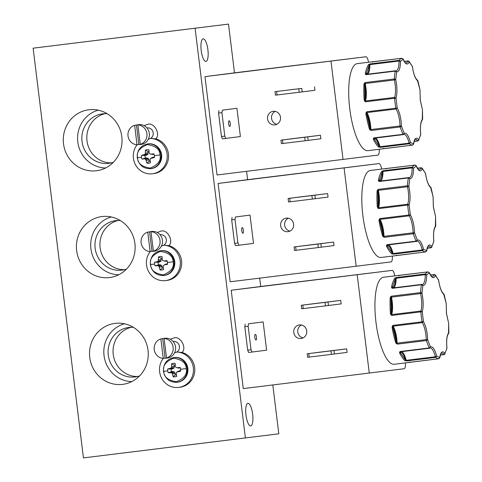 <?xml version="1.0" encoding="UTF-8"?>
<svg xmlns="http://www.w3.org/2000/svg" width="482" height="482" viewBox="0 0 482 482"><rect width="100%" height="100%" fill="white"/><g stroke="black" fill="none" stroke-linecap="round" stroke-linejoin="round"><path stroke-width="0.72" d="M161.464 245.989A5.694 5.441 82.7 0 0 163.476 245.218A17.762 16.972 82.7 0 1 180.316 262.051A17.762 16.972 82.7 0 1 165.615 280.59L166.953 280.422A17.762 16.972 -97.3 0 0 181.654 264.064A17.762 16.972 -97.3 0 0 168.947 245.663L163.814 245.175A5.694 5.441 -97.3 0 0 160.229 234.668A5.694 5.441 -97.3 0 0 160.199 234.674L160.018 234.698M148.348 139.178A5.694 5.441 82.7 0 0 150.366 138.412A17.762 16.972 82.7 0 1 167.2 155.24A17.762 16.972 82.7 0 1 152.505 173.779L153.836 173.61A17.762 16.972 -97.3 0 0 168.537 157.252A17.762 16.972 -97.3 0 0 155.831 138.852L150.697 138.364A5.694 5.441 -97.3 0 0 147.112 127.863A5.694 5.441 -97.3 0 0 147.088 127.863L146.902 127.887M174.574 352.8A5.694 5.441 82.7 0 0 176.593 352.029A17.762 16.972 82.7 0 1 193.427 368.863A17.762 16.972 82.7 0 1 178.732 387.401L180.069 387.227A17.762 16.972 -97.3 0 0 194.77 370.875A17.762 16.972 -97.3 0 0 182.063 352.475L176.93 351.987A5.694 5.441 -97.3 0 0 173.345 341.479A5.694 5.441 -97.3 0 0 173.315 341.485L173.128 341.509M150.655 264.534C149.336 259.057 152.595 254.683 160.434 251.417C168.833 252.701 173.056 256.159 173.098 261.786C174.418 267.263 171.158 271.631 163.32 274.903C154.921 273.619 150.703 270.161 150.655 264.534L154.62 264.052A6.79 6.483 82.7 0 1 154.638 262.148L158.186 262.28A5.043 4.814 -97.3 0 0 158.506 264.889L155.102 265.889A6.79 6.483 82.7 0 1 154.62 264.052M137.545 157.722C136.225 152.246 139.485 147.878 147.323 144.606C155.716 145.889 159.94 149.348 159.982 154.975C161.301 160.452 158.042 164.826 150.203 168.091C141.81 166.808 137.587 163.35 137.545 157.722L141.503 157.24A6.79 6.483 82.7 0 1 141.527 155.337L145.076 155.469A5.043 4.814 -97.3 0 0 145.395 158.078L141.985 159.084A6.79 6.483 82.7 0 1 141.503 157.24M163.772 371.339C162.452 365.868 165.712 361.494 173.55 358.222C181.949 359.512 186.166 362.964 186.215 368.597C187.534 374.074 184.275 378.442 176.436 381.714C168.037 380.431 163.814 376.972 163.772 371.339L167.73 370.863A6.79 6.483 82.7 0 1 167.754 368.959L171.303 369.092A5.043 4.814 -97.3 0 0 171.622 371.7L168.212 372.7A6.79 6.483 82.7 0 1 167.73 370.863M162.127 258.051A5.043 4.814 -97.3 0 0 161.121 258.34L158.47 257.008L158.229 261.009L157.144 261.774L154.638 262.148M158.47 257.008A6.79 6.483 82.7 0 1 162.048 256.575L162.277 259.611L162.717 260.461L163.874 260.919M155.102 265.889L157.62 265.654L158.855 266.136L160.06 269.956A6.79 6.483 82.7 0 0 163.633 269.516L163.121 266.673L163.344 265.588L164.501 264.811L167.465 264.377A6.79 6.483 82.7 0 0 167.489 262.479A6.79 6.483 82.7 0 0 167.007 260.635L164.025 260.931L167.206 261.178M149.016 151.24A5.043 4.814 -97.3 0 0 148.01 151.529L145.359 150.203L145.413 153.107L144.937 154.439L141.527 155.337M145.359 150.203A6.79 6.483 82.7 0 1 148.932 149.763L149.161 152.8L149.83 153.842L150.758 154.107M141.985 159.084L144.504 158.843L145.745 159.325L146.944 163.145A6.79 6.483 82.7 0 0 148.763 163.193A6.79 6.483 82.7 0 0 150.523 162.705L150.004 159.861L150.408 158.536L154.348 157.572A6.79 6.483 82.7 0 0 154.373 155.668A6.79 6.483 82.7 0 0 153.891 153.824L150.914 154.126L154.089 154.367M175.243 364.856A5.043 4.814 -97.3 0 0 174.237 365.151L171.586 363.82L171.64 366.73L171.164 368.061L167.754 368.959M171.586 363.82A6.79 6.483 82.7 0 1 175.159 363.386L175.388 366.422L175.834 367.272L176.984 367.73M168.212 372.7L171.743 372.755L172.526 373.936L173.177 376.767A6.79 6.483 82.7 0 0 176.749 376.328L176.231 373.478L176.635 372.158L180.581 371.188A6.79 6.483 82.7 0 0 180.605 369.284A6.79 6.483 82.7 0 0 180.123 367.447L177.141 367.742L180.316 367.989M395.704 342.78A43.844 12.966 -97 0 1 392.089 327.296L392.878 325.392A1.139 0.337 83 0 0 393.131 326.194L422.286 322.633A1.139 0.337 -97 0 1 422.033 321.825L423.431 321.518C425.895 325.934 427.311 332.02 427.691 339.774L426.407 340.563L397.258 344.13L395.704 342.78L396.355 342.401C395.969 336.02 394.782 330.923 392.782 327.121L392.878 325.392L422.033 321.825A43.844 12.966 -97 0 1 421.34 316.861A43.844 12.966 -97 0 1 420.81 311.872L391.655 315.439L390.432 313.782L391.149 313.782C392.161 309.595 392.083 304.359 390.908 298.075L391.366 296.177A1.139 0.337 83 0 0 391.39 296.804A1.139 0.337 83 0 0 391.45 297.147L420.599 293.58L421.955 293.068C423.467 300.678 423.558 306.932 422.238 311.83L420.81 311.872A1.139 0.337 -97 0 1 420.864 311.029L391.709 314.595A1.139 0.337 83 0 0 391.655 315.439L391.149 313.782L390.908 298.075L390.191 297.864L390.571 296.876L391.366 296.177L420.521 292.61L421.955 293.068L422.889 285.404L421.479 284.748L392.324 288.314L391.486 287.188A0.572 0.41 11.7 0 1 392.191 287.531C394.125 287.501 395.198 284.573 395.397 278.747L396.258 277.542L425.413 273.975L426.721 274.915C426.564 282.157 425.287 285.657 422.889 285.404L421.672 284.41A1.139 0.337 -97 0 1 421.714 284.41M369.477 129.158A43.844 12.966 -97 0 1 365.862 113.674L366.651 111.77A1.139 0.337 83 0 0 366.904 112.577L396.059 109.01A1.139 0.337 -97 0 1 395.806 108.203L397.198 107.902C399.662 112.312 401.084 118.397 401.464 126.151L400.181 126.947L371.026 130.508L369.477 129.158L370.122 128.784C369.742 122.398 368.549 117.301 366.555 113.499L366.651 111.77L395.806 108.203A43.844 12.966 -97 0 1 395.107 103.238A43.844 12.966 -97 0 1 394.583 98.256L365.428 101.816L364.199 100.16L364.916 100.16C365.928 95.972 365.85 90.737 364.681 84.452L365.139 82.555A1.139 0.337 83 0 0 365.157 83.187A1.139 0.337 83 0 0 365.217 83.531L394.372 79.964L395.728 79.446C397.234 87.055 397.331 93.309 396.011 98.208L394.583 98.256A1.139 0.337 -97 0 1 394.631 97.406L365.483 100.973A1.139 0.337 83 0 0 365.428 101.816L364.916 100.16L364.681 84.452L363.964 84.248L364.338 83.253L365.139 82.555L394.294 78.994L395.728 79.446L396.656 71.788L395.246 71.125L366.091 74.692L365.26 73.565A0.572 0.41 11.7 0 1 365.959 73.915C367.899 73.879 368.965 70.95 369.17 65.124L370.025 63.919L399.18 60.352L400.488 61.292C400.337 68.534 399.06 72.035 396.656 71.788L395.439 70.788A1.139 0.337 -97 0 1 395.487 70.794M382.594 235.969A43.844 12.966 -97 0 1 378.973 220.485L379.762 218.581A1.139 0.337 83 0 0 380.021 219.388L409.176 215.822A1.139 0.337 -97 0 1 408.917 215.014L410.315 214.713C412.779 219.123 414.201 225.208 414.58 232.963L413.297 233.752L384.142 237.319L382.594 235.969L383.238 235.59C382.853 229.209 381.666 224.112 379.671 220.31L379.762 218.581L408.917 215.014A43.844 12.966 -97 0 1 408.224 210.05A43.844 12.966 -97 0 1 407.7 205.061L378.545 208.628L377.316 206.971L378.033 206.971C379.045 202.783 378.966 197.548 377.798 191.264L378.256 189.366A1.139 0.337 83 0 0 378.274 189.998A1.139 0.337 83 0 0 378.334 190.336L407.489 186.775L408.844 186.257C410.351 193.866 410.447 200.12 409.122 205.019L407.7 205.061A1.139 0.337 -97 0 1 407.748 204.217L378.593 207.784A1.139 0.337 83 0 0 378.545 208.628L378.033 206.971L377.798 191.264L377.075 191.053L377.454 190.065L378.256 189.366L407.411 185.799L408.844 186.257L409.772 178.599L408.362 177.936L379.207 181.503L378.37 180.376A0.572 0.41 11.7 0 1 379.075 180.72C381.015 180.69 382.081 177.762 382.28 171.935L383.142 170.73L412.297 167.164L413.604 168.104C413.448 175.346 412.17 178.846 409.772 178.599L408.555 177.599A1.139 0.337 -97 0 1 408.597 177.605M396.312 343.648L397.096 343.166A1.139 0.337 83 0 0 397.126 343.515A1.139 0.337 83 0 0 397.258 344.13L396.355 342.401L392.782 327.121L392.089 327.296M370.08 130.026L370.869 129.55A1.139 0.337 83 0 0 370.893 129.893A1.139 0.337 83 0 0 371.026 130.508L370.122 128.784L366.555 113.499L365.862 113.674M383.196 236.837L383.985 236.361A1.139 0.337 83 0 0 384.009 236.704A1.139 0.337 83 0 0 384.142 237.319L383.238 235.59L379.671 220.31L378.973 220.485M446.205 304.154L446.519 313.643L448.67 323.374L446.465 313.649L446.224 303.527M419.979 90.532L420.286 100.027L422.443 109.751L420.238 100.033L419.991 89.905M433.089 197.343L433.402 206.838L435.553 216.563L433.354 206.844L433.107 196.716M186.618 29.239L147.106 34.138L186.618 29.239M88.917 109.745A30.734 29.354 -97.3 0 0 63.522 143.811A30.734 29.354 -97.3 0 0 96.406 170.755A30.734 29.354 -97.3 0 0 99.358 170.23A30.734 29.354 -97.3 0 0 121.783 136.526A30.734 29.354 -97.3 0 0 91.598 109.553A30.734 29.354 -97.3 0 0 88.917 109.745M98.238 110.167A29.402 28.089 -97.3 0 0 77.831 142.148A29.402 28.089 -97.3 0 0 105.624 167.959M107.185 113.734A24.937 23.823 -97.3 0 0 102.648 113.83A24.937 23.823 -97.3 0 0 102.527 113.848A24.937 23.823 -97.3 0 0 82.048 141.539A24.937 23.823 -97.3 0 0 108.727 163.338A24.937 23.823 -97.3 0 0 108.854 163.32A24.937 23.823 -97.3 0 0 113.391 162.259M105.022 113.668A24.937 23.823 -97.3 0 0 87.013 140.973A24.937 23.823 -97.3 0 0 111.312 162.868M102.033 216.557A30.734 29.354 -97.3 0 0 76.638 250.622A30.734 29.354 -97.3 0 0 109.522 277.56A30.734 29.354 -97.3 0 0 112.475 277.042A30.734 29.354 -97.3 0 0 134.894 243.338A30.734 29.354 -97.3 0 0 104.715 216.358A30.734 29.354 -97.3 0 0 102.033 216.557M111.348 216.978A29.402 28.089 -97.3 0 0 90.941 248.959A29.402 28.089 -97.3 0 0 118.741 274.77M120.301 220.539A24.937 23.823 -97.3 0 0 115.764 220.642A24.937 23.823 -97.3 0 0 115.638 220.66A24.937 23.823 -97.3 0 0 95.165 248.351A24.937 23.823 -97.3 0 0 121.844 270.149A24.937 23.823 -97.3 0 0 121.964 270.131A24.937 23.823 -97.3 0 0 126.507 269.07M118.138 220.479A24.937 23.823 -97.3 0 0 100.129 247.784A24.937 23.823 -97.3 0 0 124.428 269.679M115.144 323.368A30.734 29.354 -97.3 0 0 89.748 357.433A30.734 29.354 -97.3 0 0 122.639 384.371A30.734 29.354 -97.3 0 0 125.585 383.847A30.734 29.354 -97.3 0 0 148.01 350.149A30.734 29.354 -97.3 0 0 117.831 323.169A30.734 29.354 -97.3 0 0 115.144 323.368M124.464 323.79A29.402 28.089 -97.3 0 0 104.058 355.764A29.402 28.089 -97.3 0 0 131.857 381.581M133.412 327.35A24.937 23.823 -97.3 0 0 128.881 327.453A24.937 23.823 -97.3 0 0 128.754 327.465A24.937 23.823 -97.3 0 0 108.281 355.162A24.937 23.823 -97.3 0 0 134.954 376.954A24.937 23.823 -97.3 0 0 135.081 376.942A24.937 23.823 -97.3 0 0 139.617 375.882M131.249 327.284A24.937 23.823 -97.3 0 0 113.246 354.589A24.937 23.823 -97.3 0 0 137.545 376.49M252.652 414.207A11.387 3.368 83 0 0 247.929 403.332A11.387 3.368 83 0 0 245.971 415.062A11.387 3.368 83 0 0 250.694 425.937A11.387 3.368 83 0 0 252.652 414.207M207.899 49.694A11.387 3.368 83 0 0 203.175 38.819A11.387 3.368 83 0 0 201.217 50.55A11.387 3.368 83 0 0 205.941 61.425A11.387 3.368 83 0 0 207.899 49.694M163.476 245.218L163.814 245.175M150.366 138.412L150.697 138.364M176.593 352.029L176.93 351.987M151.143 231.529A9.965 9.52 82.7 0 1 152.83 231.468L150.993 231.703A9.965 9.52 82.7 0 1 160.018 240.488A9.965 9.52 82.7 0 1 153.384 251.188L155.222 250.953A9.965 9.52 82.7 0 1 153.668 251.291A9.965 9.52 82.7 0 1 151.981 251.351L150.143 251.586A9.965 9.52 82.7 0 1 141.118 242.801A9.965 9.52 82.7 0 1 147.751 232.101L149.589 231.866A9.965 9.52 82.7 0 1 151.143 231.529L151.728 231.45A9.965 9.52 82.7 0 1 151.776 231.444A9.965 9.52 82.7 0 1 162.44 240.181A9.965 9.52 82.7 0 1 154.252 251.218A9.965 9.52 82.7 0 1 154.204 251.224M138.027 124.718A9.965 9.52 82.7 0 1 139.714 124.657L137.876 124.892A9.965 9.52 82.7 0 1 146.902 133.677A9.965 9.52 82.7 0 1 140.268 144.383L142.106 144.148A9.965 9.52 82.7 0 1 140.557 144.486A9.965 9.52 82.7 0 1 138.87 144.54L137.033 144.775A9.965 9.52 82.7 0 1 128.007 135.99A9.965 9.52 82.7 0 1 134.641 125.29L136.472 125.055A9.965 9.52 82.7 0 1 138.027 124.718L138.611 124.639A9.965 9.52 82.7 0 1 138.659 124.633A9.965 9.52 82.7 0 1 149.324 133.369A9.965 9.52 82.7 0 1 141.142 144.407A9.965 9.52 82.7 0 1 141.087 144.413M164.254 338.334A9.965 9.52 82.7 0 1 165.941 338.28L164.109 338.515A9.965 9.52 82.7 0 1 173.128 347.299A9.965 9.52 82.7 0 1 166.501 357.999L168.338 357.764A9.965 9.52 82.7 0 1 166.784 358.102A9.965 9.52 82.7 0 1 165.097 358.162L163.259 358.397A9.965 9.52 82.7 0 1 154.234 349.613A9.965 9.52 82.7 0 1 160.868 338.912L162.705 338.677A9.965 9.52 82.7 0 1 164.254 338.334L164.838 338.262A9.965 9.52 82.7 0 1 164.892 338.256A9.965 9.52 82.7 0 1 175.55 346.992A9.965 9.52 82.7 0 1 167.368 358.03A9.965 9.52 82.7 0 1 167.32 358.036M320.765 302.865L317.102 303.317L320.765 302.865M326.718 351.354L323.054 351.806L326.718 351.354M256.502 337.117A2.85 0.844 83 0 0 255.321 334.4A2.85 0.844 83 0 0 254.827 337.334A2.85 0.844 83 0 0 256.008 340.051A2.85 0.844 83 0 0 256.502 337.117M301.081 338.503A6.832 6.525 82.7 0 1 293.773 332.532A6.832 6.525 82.7 0 1 299.382 324.946A6.832 6.525 82.7 0 1 299.412 324.94A6.832 6.525 82.7 0 1 306.721 330.911A6.832 6.525 82.7 0 1 301.111 338.497A6.832 6.525 82.7 0 1 301.081 338.503M301.425 325.019A6.832 6.525 -97.3 0 0 297.78 332.038A6.832 6.525 -97.3 0 0 303.076 337.912M294.532 89.242L290.875 89.694L294.532 89.242M274.848 124.886A6.832 6.525 82.7 0 1 267.54 118.909A6.832 6.525 82.7 0 1 273.149 111.324A6.832 6.525 82.7 0 1 273.186 111.318A6.832 6.525 82.7 0 1 280.494 117.289A6.832 6.525 82.7 0 1 274.885 124.88A6.832 6.525 82.7 0 1 274.848 124.886M275.198 111.402A6.832 6.525 -97.3 0 0 271.553 118.415A6.832 6.525 -97.3 0 0 276.843 124.29M230.269 123.5A2.85 0.844 83 0 0 229.089 120.777A2.85 0.844 83 0 0 228.601 123.711A2.85 0.844 83 0 0 229.781 126.429A2.85 0.844 83 0 0 230.269 123.5M300.485 137.732L296.828 138.183L300.485 137.732M307.649 196.053L303.985 196.505L307.649 196.053M313.601 244.543L309.938 244.995L313.601 244.543M243.386 230.306A2.85 0.844 83 0 0 242.205 227.588A2.85 0.844 83 0 0 241.717 230.523A2.85 0.844 83 0 0 242.898 233.24A2.85 0.844 83 0 0 243.386 230.306M287.965 231.691A6.832 6.525 82.7 0 1 280.657 225.721A6.832 6.525 82.7 0 1 286.266 218.135A6.832 6.525 82.7 0 1 286.302 218.129A6.832 6.525 82.7 0 1 293.61 224.1A6.832 6.525 82.7 0 1 288.001 231.691A6.832 6.525 82.7 0 1 287.965 231.691M288.314 218.213A6.832 6.525 -97.3 0 0 284.663 225.227A6.832 6.525 -97.3 0 0 289.959 231.101M434.409 274.638L435.258 274.939L435.487 275.559C433.74 279.048 431.691 278.15 429.329 272.872L428.094 271.878L398.385 275.433A43.844 12.966 -97 0 1 398.644 275.397L383.527 277.246A43.844 12.966 83 0 0 375.99 322.404A43.844 12.966 83 0 0 394.168 364.278L409.284 362.428A43.844 12.966 -97 0 1 409.067 362.452L438.759 358.753L439.723 357.487C440.729 351.776 442.5 350.396 445.037 353.336L446.922 348.173C446.199 340.268 446.826 335.08 448.808 332.604L448.826 332.887M439.65 358.036L439.723 357.487L436.692 356.168L435.36 356.764L406.206 360.331A1.139 0.337 83 0 0 406.501 360.958L404.844 360.608A0.572 0.512 -47.9 0 0 405.374 360C403.771 354.409 402.03 351.842 400.138 352.294L400.084 351.511L429.239 347.944L430.444 346.962C432.709 346.118 434.794 349.185 436.692 356.168L435.65 357.391L406.501 360.958L405.374 360L400.138 352.294A0.572 0.41 -25.8 0 1 399.542 352.8L400.084 351.511A1.139 0.337 83 0 0 400.349 351.788A1.139 0.337 83 0 0 400.391 351.776L429.456 348.221M408.182 61.015L409.031 61.316L409.254 61.937C407.513 65.425 405.464 64.528 403.103 59.25L401.868 58.256L372.152 61.816A43.844 12.966 -97 0 1 372.411 61.774L357.295 63.624A43.844 12.966 83 0 0 349.757 108.787A43.844 12.966 83 0 0 367.941 150.661L383.057 148.811A43.844 12.966 -97 0 1 382.835 148.83L412.532 145.13L413.496 143.865C414.502 138.159 416.273 136.774 418.804 139.714L420.69 134.55C419.973 126.652 420.599 121.458 422.581 118.988L422.594 119.271M413.423 144.419L413.496 143.865L410.465 142.545L409.128 143.148L379.973 146.709A1.139 0.337 83 0 0 380.268 147.341L378.617 146.986A0.572 0.512 -47.9 0 0 379.147 146.377C377.545 140.786 375.797 138.22 373.912 138.671L373.851 137.888L403.006 134.327L404.217 133.345C406.483 132.496 408.567 135.562 410.465 142.545L409.423 143.775L380.268 147.341L379.147 146.377L373.912 138.671A0.572 0.41 -25.8 0 1 373.315 139.178L373.851 137.888A1.139 0.337 83 0 0 374.122 138.171A1.139 0.337 83 0 0 374.165 138.153L403.229 134.599M421.298 167.826L422.142 168.128L422.371 168.748C420.629 172.237 418.575 171.339 416.219 166.061L414.978 165.067L385.269 168.628A43.844 12.966 -97 0 1 385.528 168.586L370.411 170.435A43.844 12.966 83 0 0 362.874 215.599A43.844 12.966 83 0 0 381.057 257.472L396.174 255.623A43.844 12.966 -97 0 1 395.951 255.641L425.648 251.941L426.606 250.676C427.618 244.97 429.39 243.585 431.92 246.525L433.806 241.362C433.083 233.457 433.716 228.269 435.692 225.799L435.71 226.082M426.534 251.23L426.606 250.676L423.582 249.357L422.244 249.959L393.089 253.52A1.139 0.337 83 0 0 393.384 254.147L391.733 253.797A0.572 0.512 -47.9 0 0 392.258 253.189C390.655 247.597 388.914 245.031 387.028 245.483L386.968 244.699L416.123 241.133L417.328 240.15C419.599 239.307 421.678 242.374 423.582 249.357L422.539 250.586L393.384 254.147L392.258 253.189L387.028 245.483A0.572 0.41 -25.8 0 1 386.431 245.989L386.968 244.699A1.139 0.337 83 0 0 387.233 244.983A1.139 0.337 83 0 0 387.281 244.964L416.34 241.41M234.493 72.866L228.504 24.1L33.131 48.182L83.44 457.9L278.807 433.818L272.812 384.979M260.72 286.489L259.696 278.174M247.603 179.678L246.585 171.363M33.131 48.182L228.504 24.1M245.41 438.09L195.102 28.372M165.615 280.59A17.762 16.972 82.7 0 1 148.534 271.444A17.762 16.972 82.7 0 1 150.215 251.58M152.505 173.779A17.762 16.972 82.7 0 1 135.424 164.633A17.762 16.972 82.7 0 1 137.099 144.769M178.732 387.401A17.762 16.972 82.7 0 1 161.651 378.256A17.762 16.972 82.7 0 1 163.332 358.385M266.076 285.802L392.089 270.39L266.082 285.802A6.832 2.018 83 0 0 266.076 285.802L231.203 290.26L243.277 388.594L404.163 368.724A6.832 2.018 -97 0 0 405.446 362.898M239.849 72.18L365.856 56.774A6.832 2.018 -97 0 1 365.862 56.768L239.849 72.18A6.832 2.018 83 0 0 239.849 72.18L204.977 76.638L217.051 174.972L377.93 155.102A6.832 2.018 -97 0 0 379.22 149.281M252.96 178.991L378.973 163.579L252.966 178.991A6.832 2.018 83 0 0 252.96 178.991L218.087 183.449L230.161 281.783L391.047 261.913A6.832 2.018 -97 0 0 392.336 256.093M394.77 275.867A6.832 2.018 -97 0 0 392.089 270.39L231.203 290.26M313.951 303.66L340.732 300.382L341.16 303.889L325.446 305.883L325.013 302.383L301.232 305.287L313.951 303.66M319.909 352.149L346.685 348.872L347.118 352.378L331.399 354.372L330.965 350.872L307.191 353.776L319.909 352.149M248.561 323.784L263.148 321.916L266.618 350.173L252.032 352.041L251.026 349.733L248.146 326.272L248.561 323.784L263.148 321.916M369.29 373.182L357.216 274.848M365.856 56.774L204.977 76.638M365.862 56.768A6.832 2.018 -97 0 1 368.543 62.25M314.505 86.766L314.933 90.267L302.214 91.893L301.786 88.393L275.005 91.664L301.786 88.393M343.057 159.56L330.983 61.232M222.329 110.161L236.921 108.299L240.391 136.557L225.799 138.418L224.799 136.111L221.919 112.649L222.329 110.161L236.921 108.299M293.677 138.527L320.458 135.255L320.885 138.756L305.166 140.756L304.738 137.25L280.958 140.154L293.677 138.527M381.654 169.062A6.832 2.018 -97 0 0 378.973 163.579L218.087 183.449M300.84 196.849L327.615 193.571L328.049 197.078L312.33 199.072L311.902 195.572L288.122 198.476L300.84 196.849M306.793 245.338L333.568 242.06L334.002 245.567L318.283 247.561L317.855 244.061L294.074 246.965L306.793 245.338M235.445 216.972L250.031 215.111L253.502 243.362L238.915 245.23L237.909 242.922L235.029 219.461L235.445 216.972L250.031 215.111M356.174 266.371L344.1 168.037M340.732 300.382L325.013 302.383M301.232 305.287L301.666 308.787L325.446 305.883M346.685 348.872L330.965 350.872M307.191 353.776L307.618 357.276L331.399 354.372M245.211 324.193L244.796 326.682L247.676 350.143L248.682 352.45L252.032 352.041M275.005 91.664L275.433 95.171L302.214 91.893M218.985 110.571L218.569 113.059L221.449 136.52L222.455 138.828L225.799 138.418M320.458 135.255L304.738 137.25M280.958 140.154L281.392 143.66L305.166 140.756M327.615 193.571L311.902 195.572M288.122 198.476L288.549 201.976L312.33 199.072M333.568 242.06L317.855 244.061M294.074 246.965L294.502 250.465L318.283 247.561M232.095 217.382L231.685 219.87L234.565 243.332L235.565 245.639L238.915 245.23M302.817 305.094L303.244 308.601M328.013 302.009L328.441 305.516M308.769 353.583L309.203 357.09M333.966 350.498L334.4 354.005M248.146 326.272L244.796 326.682M247.676 350.143L251.026 349.733M299.214 92.267L298.786 88.76M276.59 91.478L277.017 94.978M221.919 112.649L218.569 113.059M221.449 136.52L224.799 136.111M282.542 139.967L282.97 143.467M307.739 136.876L308.167 140.383M289.7 198.283L290.134 201.789M314.897 195.198L315.33 198.705M295.653 246.772L296.087 250.279M320.849 243.687L321.283 247.194M235.029 219.461L231.685 219.87M234.565 243.332L237.909 242.922M147.751 232.101L150.143 251.586M153.384 251.188L150.993 231.703M134.641 125.29L137.033 144.775M140.268 144.383L137.876 124.892M160.868 338.912L163.259 358.397M166.501 357.999L164.109 338.515M149.589 231.866L151.981 251.351M136.472 125.055L138.87 144.54M162.705 338.677L165.097 358.162M391.486 287.188A43.844 12.966 -97 0 1 394.74 278.283L396.258 277.542A1.139 0.337 83 0 0 396.12 278.222L425.275 274.656L426.721 274.915L429.329 272.872L428.112 271.872A1.139 0.337 -97 0 1 428.112 271.872A1.139 0.337 -97 0 1 428.143 271.872M365.26 73.565A43.844 12.966 -97 0 1 368.507 64.666L370.025 63.919A1.139 0.337 83 0 0 369.893 64.6L399.048 61.039L400.488 61.292L403.103 59.25L402.898 58.732M378.37 180.376A43.844 12.966 -97 0 1 381.624 171.478L383.142 170.73A1.139 0.337 83 0 0 383.009 171.411L412.164 167.844L413.604 168.104L416.219 166.061L416.014 165.543M157.62 265.654L159.801 264.732L158.506 264.889M167.531 263.787L166.308 263.967M165.977 261.298L163.952 260.937M161.121 258.34L161.277 259.852L160.759 261.407L158.048 261.25M158.186 262.28L160.759 261.407M159.801 264.732L161.446 265.305L162.307 268.004A5.043 4.814 -97.3 0 0 163.356 268.046M144.504 158.843L146.691 157.921L145.395 158.078M154.415 156.975L153.192 157.156M152.86 154.487L150.842 154.126M148.01 151.529L148.167 153.041L147.643 154.595L144.937 154.439M145.076 155.469L147.643 154.595M146.691 157.921L148.329 158.494L149.197 161.193A5.043 4.814 -97.3 0 0 150.239 161.235M170.736 372.466L172.918 371.544L171.622 371.7M180.642 370.598L179.418 370.779M179.093 368.103L177.069 367.742M174.237 365.151L174.394 366.657L173.875 368.218L171.164 368.061M171.303 369.092L173.875 368.218M172.918 371.544L174.556 372.116L175.424 374.815A5.043 4.814 -97.3 0 0 176.472 374.857M444.103 294.412L444.151 294.695C441.639 292.797 439.771 287.929 438.56 280.084L435.258 274.939L434.264 274.559L430.516 275.017M398.982 275.439A1.139 0.337 83 0 0 398.957 275.439L398.939 275.445A1.139 0.337 83 0 0 398.939 275.445L398.427 275.469L398.891 275.806M395.324 277.867A0.572 0.307 66.6 0 1 395.692 278.21L396.12 278.222A15.087 4.465 83 0 1 393.752 287.82M394.74 278.283A0.572 0.512 33.6 0 1 395.397 278.747L392.167 287.862A0.572 0.536 -72.7 0 0 392.487 287.983M391.655 287.905A0.572 0.422 -44.8 0 1 392.167 287.862L392.324 288.314A1.139 0.337 83 0 1 392.517 287.971L421.672 284.41A1.139 0.337 -97 0 0 421.479 284.748A43.844 12.966 -97 0 0 420.521 292.61A1.139 0.337 -97 0 0 420.545 293.243A1.139 0.337 -97 0 0 420.599 293.58A15.087 4.465 -97 0 1 420.864 311.029L422.238 311.83L423.431 321.518L422.286 322.633A15.087 4.465 -97 0 1 426.251 339.605L427.691 339.774L430.444 346.962L429.546 348.209L430.131 347.998A15.087 4.465 -97 0 1 435.36 356.764A1.139 0.337 -97 0 0 435.65 357.391A43.844 12.966 -97 0 0 438.759 358.753A1.139 0.337 -97 0 1 438.759 358.753L409.628 362.313A1.139 0.337 83 0 0 409.646 362.313A1.139 0.337 83 0 1 409.61 362.313L409.628 362.313M390.571 296.876L391.45 297.147A15.087 4.465 83 0 1 391.709 314.595A0.572 0.458 -162 0 1 391.288 314.505L390.836 314.83M392.234 326.175L392.746 326.386A0.572 0.458 -32.1 0 1 393.131 326.194A15.087 4.465 83 0 1 397.096 343.166L426.251 339.605A1.139 0.337 -97 0 0 426.281 339.949A1.139 0.337 -97 0 0 426.407 340.563A43.844 12.966 -97 0 0 429.239 347.944A1.139 0.337 -97 0 0 429.504 348.227L400.187 351.848A0.572 0.536 -121.8 0 0 400.042 351.981A0.572 0.422 30.9 0 1 399.536 352.065M405.513 360.873A0.572 0.307 -80.7 0 0 405.79 360.446L406.206 360.331A15.087 4.465 83 0 0 401.614 351.637M448.676 323.524L448.513 333.562C446.778 336.099 446.266 340.967 446.971 348.179L446.941 348.594M417.87 80.795L417.924 81.078C415.406 79.175 413.544 74.306 412.333 66.468L409.031 61.316L408.037 60.937L404.29 61.395M372.755 61.816A1.139 0.337 83 0 0 372.731 61.816A1.139 0.337 83 0 0 372.713 61.823L372.194 61.847L372.658 62.19M369.092 64.245A0.572 0.307 66.6 0 1 369.459 64.594L369.893 64.6A15.087 4.465 83 0 1 367.525 74.204M368.507 64.666A0.572 0.512 33.6 0 1 369.17 65.124L365.94 74.24A0.572 0.536 -72.7 0 0 366.254 74.361M365.428 74.288A0.572 0.422 -44.8 0 1 365.94 74.24L366.091 74.692A1.139 0.337 83 0 1 366.284 74.355L395.439 70.788A1.139 0.337 -97 0 0 395.246 71.125A43.844 12.966 -97 0 0 394.294 78.994A1.139 0.337 -97 0 0 394.312 79.62A1.139 0.337 -97 0 0 394.372 79.964A15.087 4.465 -97 0 1 394.631 97.406L396.011 98.208L397.198 107.902L396.059 109.01A15.087 4.465 -97 0 1 400.024 125.983L401.464 126.151L404.217 133.345L403.32 134.586L403.904 134.376A15.087 4.465 -97 0 1 409.128 143.148A1.139 0.337 -97 0 0 409.423 143.775A43.844 12.966 -97 0 0 412.532 145.13A1.139 0.337 -97 0 0 412.55 145.13L383.395 148.697A1.139 0.337 83 0 0 383.419 148.691M364.338 83.253L365.217 83.531A15.087 4.465 83 0 1 365.483 100.973A0.572 0.458 -162 0 1 365.061 100.883L364.609 101.208M366.001 112.559L366.519 112.764A0.572 0.458 -32.1 0 1 366.904 112.577A15.087 4.465 83 0 1 370.869 129.55L400.024 125.983A1.139 0.337 -97 0 0 400.048 126.326A1.139 0.337 -97 0 0 400.181 126.947A43.844 12.966 -97 0 0 403.006 134.327A1.139 0.337 -97 0 0 403.271 134.605L373.954 138.226A0.572 0.536 -121.8 0 0 373.809 138.364A0.572 0.422 30.9 0 1 373.303 138.442M379.286 147.251A0.572 0.307 -80.7 0 0 379.557 146.823L379.973 146.709A15.087 4.465 83 0 0 375.388 138.015M422.449 109.908L422.286 119.94C420.551 122.476 420.033 127.35 420.744 134.556L418.804 139.714L417.695 140.871L414.183 141.298M430.986 187.6L431.041 187.884C428.522 185.986 426.66 181.118 425.443 173.279L422.142 168.128L421.154 167.748L417.4 168.206M385.865 168.628A1.139 0.337 83 0 0 385.847 168.628A1.139 0.337 83 0 0 385.823 168.634L385.311 168.658L385.775 169.001M382.208 171.056A0.572 0.307 66.6 0 1 382.575 171.405L383.009 171.411A15.087 4.465 83 0 1 380.635 181.015M381.624 171.478A0.572 0.512 33.6 0 1 382.28 171.935L379.051 181.051A0.572 0.536 -72.7 0 0 379.37 181.172M378.545 181.093A0.572 0.422 -44.8 0 1 379.051 181.051L379.207 181.503A1.139 0.337 83 0 1 379.4 181.166L408.555 177.599A1.139 0.337 -97 0 0 408.362 177.936A43.844 12.966 -97 0 0 407.411 185.799A1.139 0.337 -97 0 0 407.429 186.432A1.139 0.337 -97 0 0 407.489 186.775A15.087 4.465 -97 0 1 407.748 204.217L409.122 205.019L410.315 214.713L409.176 215.822A15.087 4.465 -97 0 1 413.14 232.794L414.58 232.963L417.328 240.15L416.43 241.398L417.014 241.187A15.087 4.465 -97 0 1 422.244 249.959A1.139 0.337 -97 0 0 422.539 250.586A43.844 12.966 -97 0 0 425.648 251.941A1.139 0.337 -97 0 0 425.666 251.941L396.511 255.508A1.139 0.337 83 0 0 396.511 255.508A1.139 0.337 83 0 0 396.529 255.502M377.454 190.065L378.334 190.336A15.087 4.465 83 0 1 378.593 207.784A0.572 0.458 -162 0 1 378.171 207.694L377.725 208.019M379.117 219.364L379.629 219.575A0.572 0.458 -32.1 0 1 380.021 219.388A15.087 4.465 83 0 1 383.985 236.361L413.14 232.794A1.139 0.337 -97 0 0 413.164 233.137A1.139 0.337 -97 0 0 413.297 233.752A43.844 12.966 -97 0 0 416.123 241.133A1.139 0.337 -97 0 0 416.388 241.416L387.07 245.037A0.572 0.536 -121.8 0 0 386.926 245.169A0.572 0.422 30.9 0 1 386.419 245.254M392.402 254.062A0.572 0.307 -80.7 0 0 392.673 253.634L393.089 253.52A15.087 4.465 83 0 0 388.504 244.826M435.565 216.713L435.397 226.751C433.661 229.287 433.149 234.162 433.854 241.368L431.92 246.525L430.806 247.676L427.299 248.11M446.302 303.925L443.627 293.833L444.169 294.526L446.302 303.925M438.56 280.084L435.487 275.559L434.125 274.71A1.139 0.337 -97 0 1 434.264 274.559M446.922 348.173L445.037 353.336L443.922 354.487L440.415 354.915M420.075 90.309L417.4 80.211L417.942 80.904L420.075 90.309M404.368 61.521L407.899 61.087L409.254 61.937L412.333 66.438M420.696 134.574L420.714 134.972M433.191 197.114L430.516 187.022L431.059 187.715L433.191 197.114M417.478 168.332L421.009 167.899L422.371 168.748L425.449 173.249M433.812 241.386L433.824 241.783M160.06 269.956L162.307 268.004M146.944 163.145L149.197 161.193M173.177 376.767L175.424 374.815M168.947 245.663C174.038 241.054 167.188 228.83 160.813 231.149L157.228 232.469M155.831 138.852C160.922 134.243 154.071 122.018 147.703 124.338L144.112 125.657M182.063 352.475C187.155 347.865 180.298 335.641 173.93 337.96L170.345 339.28M161.241 250.67A12.472 11.911 82.7 0 1 161.301 250.664A12.472 11.911 82.7 0 1 161.362 250.652A12.472 11.911 82.7 0 1 174.707 261.581A12.472 11.911 82.7 0 1 164.464 275.397A12.472 11.911 82.7 0 1 164.404 275.409M148.125 143.859A12.472 11.911 82.7 0 1 148.185 143.853A12.472 11.911 82.7 0 1 148.251 143.847A12.472 11.911 82.7 0 1 161.59 154.776A12.472 11.911 82.7 0 1 151.348 168.592A12.472 11.911 82.7 0 1 151.288 168.598M174.357 357.481A12.472 11.911 82.7 0 1 174.418 357.469A12.472 11.911 82.7 0 1 174.478 357.463A12.472 11.911 82.7 0 1 187.823 368.393A12.472 11.911 82.7 0 1 177.581 382.208A12.472 11.911 82.7 0 1 177.521 382.214M160.675 250.742L161.301 250.664C168.676 250.501 173.171 254.141 174.779 261.575C175.026 269.113 171.586 273.722 164.464 275.397L163.838 275.481C156.475 275.65 151.987 272.011 150.36 264.564C150.125 257.014 153.565 252.405 160.675 250.742A12.472 11.911 82.7 0 1 160.741 250.736A12.472 11.911 82.7 0 1 174.08 261.666A12.472 11.911 82.7 0 1 163.838 275.481A12.472 11.911 82.7 0 1 163.778 275.487M147.564 143.931L148.185 143.853C155.559 143.696 160.054 147.329 161.663 154.764C161.91 162.307 158.476 166.911 151.348 168.592L150.727 168.67C143.365 168.839 138.87 165.199 137.25 157.759C137.015 150.203 140.449 145.594 147.564 143.931A12.472 11.911 82.7 0 1 147.625 143.925A12.472 11.911 82.7 0 1 160.97 154.855A12.472 11.911 82.7 0 1 150.727 168.67A12.472 11.911 82.7 0 1 150.661 168.676M173.791 357.554L174.418 357.469C181.792 357.313 186.287 360.952 187.896 368.387C188.143 375.924 184.702 380.533 177.581 382.208L176.954 382.286C169.592 382.455 165.103 378.822 163.476 371.375C163.241 363.82 166.682 359.217 173.791 357.554A12.472 11.911 82.7 0 1 173.851 357.542A12.472 11.911 82.7 0 1 187.197 368.477A12.472 11.911 82.7 0 1 176.954 382.286A12.472 11.911 82.7 0 1 176.894 382.298M167.489 262.479L173.098 261.786M154.373 155.668L159.982 154.975M180.605 369.284L186.215 368.597M404.844 360.608A43.844 12.966 -97 0 1 399.542 352.8M378.617 146.986A43.844 12.966 -97 0 1 373.315 139.178M391.733 253.797A43.844 12.966 -97 0 1 386.431 245.989M390.432 313.782A43.844 12.966 -97 0 1 390.191 297.864M422.148 284.452L422.316 284.47A15.087 4.465 -97 0 0 425.275 274.656A1.139 0.337 -97 0 1 425.413 273.975A43.844 12.966 -97 0 1 428.094 271.878L398.957 275.439M364.199 100.16A43.844 12.966 -97 0 1 363.964 84.248M395.915 70.83L396.09 70.854A15.087 4.465 -97 0 0 399.048 61.039A1.139 0.337 -97 0 1 399.18 60.352A43.844 12.966 -97 0 1 401.868 58.256A1.139 0.337 -97 0 1 401.886 58.25A1.139 0.337 -97 0 1 401.91 58.25L372.707 61.823M377.316 206.971A43.844 12.966 -97 0 1 377.075 191.053M409.031 177.641L409.2 177.665A15.087 4.465 -97 0 0 412.164 167.844A1.139 0.337 -97 0 1 412.297 167.164A43.844 12.966 -97 0 1 414.978 165.067A1.139 0.337 -97 0 1 415.002 165.061A1.139 0.337 -97 0 1 415.026 165.061M159.482 262.124L157.144 261.774M158.53 259.918L161.289 259.696M146.365 155.312L144.028 154.963M145.413 153.107L148.173 152.884M172.598 368.929L170.254 368.585M171.64 366.73L174.406 366.507M430.595 275.138L434.125 274.71A15.087 4.465 -97 0 1 432.276 276.686C432.282 277.602 431.294 276.234 429.305 272.577L429.305 272.577M421.623 284.422L392.559 287.977A1.139 0.337 83 0 0 392.517 287.971L392.342 287.959M429.546 348.209A1.139 0.337 -97 0 1 429.504 348.227L429.962 348.064M438.801 358.747A1.139 0.337 -97 0 1 438.783 358.753L439.771 357.777C440.813 353.716 441.446 352.131 441.663 353.035A15.087 4.465 -97 0 1 443.922 354.487A1.139 0.337 -97 0 0 444.091 354.595L444.964 353.987M444.217 354.487A1.139 0.337 -97 0 1 444.091 354.595L440.367 355.053M401.886 58.25L403.079 58.955C405.061 62.612 406.049 63.986 406.043 63.07A15.087 4.465 -97 0 0 407.899 61.087A1.139 0.337 -97 0 1 408.037 60.937M395.397 70.806L366.332 74.361A1.139 0.337 83 0 0 366.284 74.355L366.115 74.336M403.32 134.586A1.139 0.337 -97 0 1 403.271 134.605L403.735 134.442M417.984 140.865A1.139 0.337 -97 0 1 417.864 140.979A1.139 0.337 -97 0 1 417.695 140.871A15.087 4.465 -97 0 0 415.43 139.412C415.219 138.515 414.586 140.093 413.538 144.16L412.55 145.13M385.823 168.628L415.002 165.061L416.195 165.766C418.177 169.423 419.165 170.797 419.159 169.875A15.087 4.465 -97 0 0 421.009 167.899A1.139 0.337 -97 0 1 421.154 167.748M408.513 177.611L379.442 181.166A1.139 0.337 83 0 0 379.4 181.166L379.232 181.148M416.43 241.398A1.139 0.337 -97 0 1 416.388 241.416L416.852 241.253M425.69 251.935A1.139 0.337 -97 0 1 425.666 251.941L426.654 250.971C427.703 246.905 428.329 245.32 428.546 246.224A15.087 4.465 -97 0 1 430.806 247.676A1.139 0.337 -97 0 0 430.98 247.79L431.854 247.176M431.101 247.676A1.139 0.337 -97 0 1 430.98 247.79L427.257 248.242M157.759 265.672L159.952 264.745M159.62 262.075L157.277 261.726M158.506 260.075L161.277 259.852M144.642 158.861L146.835 157.933M146.51 155.264L144.16 154.915M145.395 153.264L148.167 153.041M170.875 372.478L173.062 371.556M172.737 368.881L170.387 368.537M171.622 366.88L174.394 366.657M158.626 265.95L161.217 265.118M158.229 261.009L160.934 261.166M145.51 159.138L148.101 158.307M145.112 154.198L147.823 154.361M171.743 372.755L174.327 371.929M171.339 367.82L174.05 367.977M158.855 266.136L161.446 265.305M145.745 159.325L148.329 158.494M171.972 372.948L174.556 372.116M159.355 266.98L162.097 266.504M146.239 160.169L148.98 159.693M172.472 373.785L175.213 373.315M159.409 267.124L162.145 266.648M146.299 160.313L149.028 159.837M172.526 373.936L175.255 373.46M448.664 323.115L448.869 332.767L448.513 333.562M422.431 109.498L422.636 119.144L422.286 119.94M435.547 216.31L435.752 225.956L435.397 226.751M154.252 251.218L153.668 251.291M141.142 144.407L140.557 144.486M167.368 358.03L166.784 358.102M399.482 275.373L398.644 275.397M409.471 361.97L409.091 362.416L409.604 362.319M410.068 362.259L409.284 362.428M373.255 61.756L372.411 61.774M383.238 148.348L382.865 148.793L383.377 148.697M383.835 148.643L383.057 148.811M414.14 141.431L417.864 140.979L418.738 140.37M386.371 168.561L385.528 168.586M396.355 255.159L395.981 255.605L396.511 255.508M396.951 255.454L396.174 255.623M438.475 279.668L438.608 280.066C439.656 287.2 441.325 291.785 443.633 293.833M412.249 66.052L412.381 66.444C413.423 73.577 415.098 78.168 417.4 80.211M425.365 172.863L425.492 173.255C426.54 180.388 428.215 184.98 430.516 187.022M166.019 261.304L163.91 260.931M152.902 154.493L150.8 154.12M179.129 368.115L177.027 367.742M166.338 263.949L164.392 264.847M153.222 157.138L151.276 158.036M179.455 370.76L177.503 371.658"/></g></svg>
